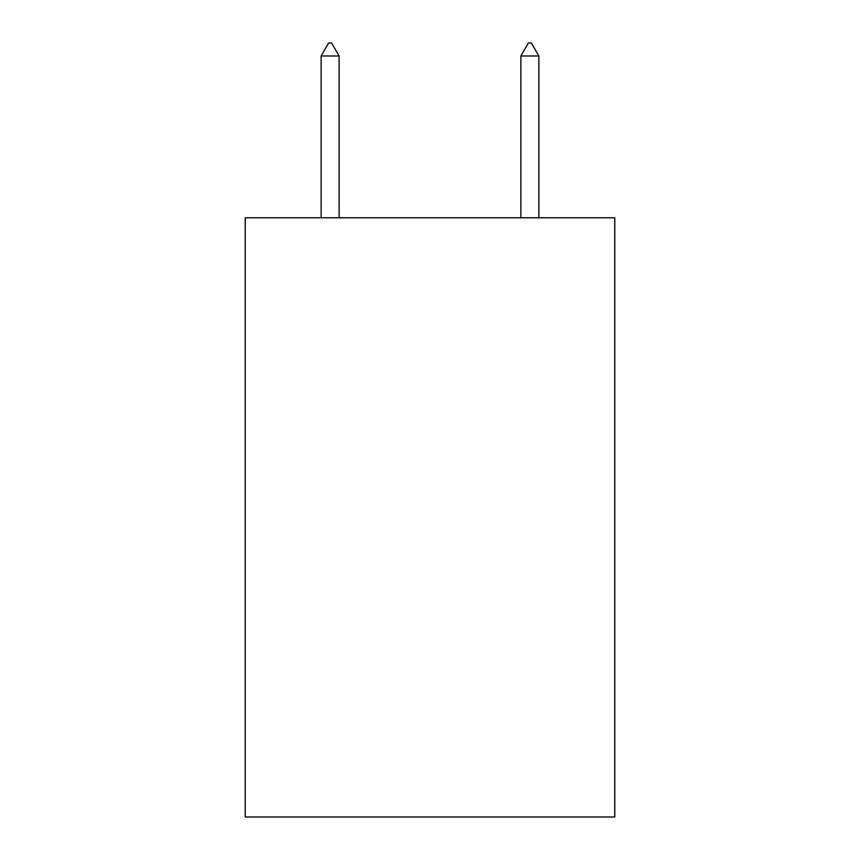 <?xml version="1.0" encoding="UTF-8"?>
<svg xmlns="http://www.w3.org/2000/svg" width="860" height="860" viewBox="0 0 860 860"><rect width="100%" height="100%" fill="white"/><g stroke="black" fill="none" stroke-linecap="round" stroke-linejoin="round"><path stroke-width="1.29" d="M614.76 217.774L614.76 817L245.24 817L245.24 217.774L614.76 217.774M339.119 55.986L331.627 43L328.627 43L321.145 55.986L339.119 55.986L339.119 217.774M321.145 55.986L321.145 217.774M528.373 43L531.372 43L538.854 55.986L520.88 55.986L528.373 43M538.854 217.774L538.854 55.986M520.88 217.774L520.88 55.986"/></g></svg>
